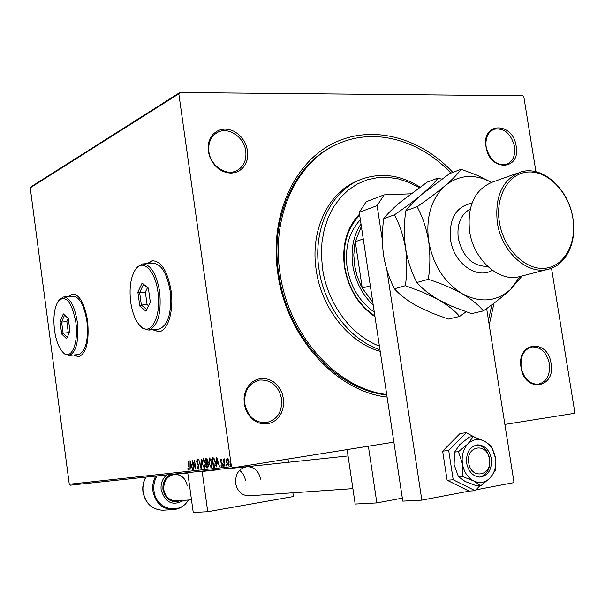 <?xml version="1.0" encoding="UTF-8"?>
<svg xmlns="http://www.w3.org/2000/svg" width="605" height="605" viewBox="0 0 605 605"><rect width="100%" height="100%" fill="white"/><g stroke="black" fill="none" stroke-linecap="round" stroke-linejoin="round"><path stroke-width="0.91" d="M387.094 397.084C336.259 391.617 286.104 336.562 277.725 272.878C269.565 217.029 293.243 163.834 332.084 143.899C370.986 123.836 419.764 136.859 452.873 172.387M336.282 144.648C295.671 161.974 269.8 216.356 278.618 273.165C286.876 335.972 336.614 390.112 386.769 394.944M521.041 367.409C516.367 341.764 547.85 338.157 551.057 363.469C555.965 388.599 524.535 393.258 521.041 367.409M549.393 363.718C546.701 352.435 540.946 346.854 532.113 346.952C523.877 349.274 520.224 356.095 521.155 367.424C523.786 378.541 529.42 384.16 538.064 384.273C546.587 382.088 550.361 375.236 549.393 363.718M244.261 403.754L244.034 398.589L244.821 393.568L246.568 388.939L249.192 384.939L252.55 381.77L256.475 379.585L260.755 378.488L265.187 378.526L269.535 379.698L273.604 381.937L277.173 385.12L280.092 389.098L282.202 393.673L283.405 398.612L283.654 403.686L282.913 408.64L281.242 413.238L278.693 417.238L275.411 420.452L271.539 422.714L267.274 423.893L262.827 423.946L258.426 422.842L254.297 420.641L250.636 417.458L247.649 413.434L245.486 408.791L244.261 403.754M281.59 398.892C278.55 385.914 271.252 379.63 259.704 380.038C249.018 382.942 244.042 390.838 244.768 403.724C247.672 416.338 254.682 422.676 265.822 422.736C277.09 420.135 282.353 412.186 281.59 398.892M208.332 151.401L208.12 146.448L208.929 141.729L210.699 137.501L213.346 133.962L216.719 131.293L220.651 129.636L224.947 129.054L229.378 129.568L233.734 131.164L237.788 133.743L241.357 137.176L244.254 141.29L246.348 145.896L247.536 150.751L247.755 155.621L246.999 160.28L245.305 164.484L242.741 168.031L239.436 170.746L235.549 172.486L231.276 173.151L226.83 172.712L222.421 171.185L218.292 168.636L214.646 165.188L211.674 161.021L209.534 156.347L208.332 151.401M245.759 151.091C244.17 137.085 228.509 126.422 217.747 132.276C210.948 136.14 207.991 142.621 208.876 151.719C210.449 165.543 225.605 176.047 236.207 170.912C243.505 167.154 246.689 160.544 245.759 151.091M486.004 146.758C481.429 121.703 513.078 121.673 516.178 146.259C520.988 170.852 489.385 171.88 486.004 146.758M514.545 146.561C510.983 133.44 504.139 127.67 494.005 129.266C487.811 132.132 485.195 138.061 486.155 147.038C489.664 160.015 496.402 165.831 506.37 164.492C512.821 161.694 515.543 155.719 514.545 146.561M73.576 355.022L78.771 356.761C86.432 353.252 89.374 341.311 87.604 320.922C84.564 303.309 79.467 294.34 72.305 294.007L68.267 296.579M72.827 293.954L68.478 296.563M152.513 329.733L159.191 331.661C168.031 330.708 174.058 310.516 171.056 290.521C167.479 270.866 161.18 260.944 152.165 260.747L147.068 263.636M152.944 260.672L147.302 263.621M347.111 449.598L355.173 504.048L376.847 502.921L368.377 446.21L393.885 442.134L232.834 467.831L70.43 485.187L69.272 484.265L231.443 466.652L178.823 93.828L30.25 187.837L31.127 186.763L179.836 92.527L522.803 95.749L523.839 96.868L535.932 171.744M226.565 459.762L227.351 458.492L228.471 459.535L229.159 461.978L228.418 465.714L226.573 462.273L226.565 459.762L227.586 458.514M224.372 466.039L223.389 459.097L223.888 460.072L224.334 458.855L224.72 465.986M220.961 459.263L221.77 460.163L221.649 460.783L221.105 460.11L221.067 461.698L222.36 464.353L221.929 466.432L221.059 465.578L221.173 464.912L221.748 465.585L222.02 464.428L220.553 461.154L220.938 459.263M214.42 467.136L213.391 467.249L212.075 457.887L213.845 458.008L215.478 462.364L214.556 467.113M206.88 467.967L205.579 458.681L206.192 458.605L207.515 460.791L207.386 462.817L208.407 465.116L207.802 467.862L206.88 467.967L207.341 467.899L207.213 466.962M201.072 468.61L198.78 459.52L200.792 466.379L201.215 459.218L201.132 468.603M193.691 469.427L192.103 460.337L195.15 466.901L194.523 460.042L195.793 469.193L192.753 462.636L193.691 469.427M188.73 466.894L187.898 460.859L189.062 466.947L188.76 470.206L187.822 469.246L187.883 468.535L188.616 469.276L189.047 466.841M69.272 484.265L30.25 187.837M190.076 460.586L192.73 469.533L191.543 466.697L190.371 466.833L190 469.835L190.076 460.586M198.402 469.147L197.177 467.242L197.374 466.75L198.259 468.202L198.629 466.584L196.625 461.721L197.086 459.49L198.122 460.942L197.941 461.539L197.207 460.428L196.943 461.645L198.954 466.553L198.402 469.147M202.251 463.831L203.197 458.734L205.556 463.4L204.581 468.467L202.251 463.831L204.498 467.506L205.224 463.438L203.348 459.679L202.577 463.785M208.687 463.082L209.655 457.94L212.052 462.643L211.062 467.748L209.02 463.029M216.688 457.32L219.502 466.576L218.239 463.642L216.983 463.785L216.575 466.901L216.688 457.32M223.169 465.495L223.351 464.67L223.752 465.427L223.57 466.251L223.169 465.495L223.631 464.965M225.854 465.192L226.036 464.368L226.436 465.132L226.255 465.956L225.854 465.192L226.315 464.663M230.271 464.7L230.452 463.869L230.86 464.632L230.679 465.464L230.271 464.7L230.732 464.164M551.518 268.227L574.75 412.103L574.084 413.389L504.88 424.43M494.028 303.166L489.218 324.862M179.836 92.527L178.823 93.828M231.443 466.652L232.834 467.831M152.74 329.717L158.767 331.721M73.787 354.999L78.529 356.799M188.987 470.085L187.822 469.246M189.259 469.026L188.616 469.276M190.371 466.833L191.543 466.697M190.484 466.818L190.492 465.873M190.514 462.764L190.522 461.948M191.278 465.782L190.401 462.78L190.378 465.888L191.619 465.729M192.889 462.613L192.753 461.615M195.612 467.862L195.173 466.901M193.184 462.568L192.753 462.636M198.644 469.026L197.948 468.02M198.417 464.723L197.495 463.12M197.434 463.029L196.988 463.097M197.033 460.564L197.321 459.55M197.941 460.511L197.207 460.428M201.14 467.181L200.905 466.364M202.645 460.639L203.431 458.741M204.838 468.383L203.552 466.856M204.467 467.514L205.624 466.531M204.762 460.352L203.348 459.679M206.728 463.506L206.6 462.553M206.184 459.573L206.048 458.628M207.901 467.839L207.341 467.899M208.029 463.695L206.592 463.528L207.076 466.977L207.568 466.916L208.067 465.154L207.311 463.551L206.592 463.528M207.908 466.863L208.46 466.478M207.243 459.618L206.048 459.596L206.464 462.575L207.182 460.844L206.048 459.596M207.061 462.485L207.545 462.228M206.857 459.482L206.388 459.55M207.099 462.477L206.63 462.553M207.78 463.483L207.311 463.551M209.08 459.898L209.89 457.947M211.319 467.673L209.988 466.1M212.052 462.628L209.806 458.892L209.02 463.037L210.911 466.795L212.121 465.767M211.258 459.603L209.806 458.892M211.44 466.712L210.971 466.788L211.72 462.681M214.654 467.09L213.391 467.249M213.86 467.173L213.731 466.236M212.688 458.779L212.552 457.826M214.745 459.407L214.261 458.847L212.552 458.802L213.595 466.251L214.843 465.873L215.138 462.402L213.792 458.923L212.552 458.802M214.238 466.168L215.592 465.185M214.261 458.847L213.792 458.923M215.312 465.797L214.843 465.873M216.983 463.785L218.239 463.642M216.953 466.841L216.575 466.901M217.082 463.77L217.097 462.795M217.135 459.573L217.142 458.651M217.959 462.696L217.029 459.588L216.998 462.802L218.329 462.636M217.407 459.528L217.029 459.588M221.74 460.102L221.105 460.11M222.141 466.304L221.059 465.578M222.406 465.358L221.748 465.585M222.232 463.71L221.838 463.778M222.126 463.377L221.37 463.105M221.846 463.029L220.817 462.205M220.984 460.201L221.196 459.339M223.759 465.873L223.646 465.419M224.1 460.685L224.009 460.057M224.584 459.687L224.568 458.991M226.451 465.578L226.33 465.116M228.629 465.631L227.692 464.519M229.159 461.97L227.472 459.354L226.928 462.243L228.251 464.867L229.197 464.269M228.539 459.679L227.472 459.354M228.251 464.867L228.811 462.023M230.868 465.101L230.747 464.625M419.265 187.663L409.177 182.453L398.695 178.989L388.047 177.363L377.459 177.643L367.174 179.851L357.419 183.973L348.435 189.932L340.441 197.631L333.635 206.895L328.197 217.543L324.28 229.318L321.989 241.947L321.399 255.136L322.533 268.544C327.411 303.597 351.316 335.714 379.411 346.105M379.955 349.735C350.076 340.025 324.106 306.274 318.971 269.157C312.475 228.274 332.183 189.161 362.508 178.868C381.906 172.41 401.085 175.155 420.044 187.104M360.368 219.781C349.1 231.851 344.676 247.687 347.088 267.289C350.514 286.83 359.582 301.766 374.283 312.097M374.866 315.954C358.621 304.867 348.601 288.585 344.812 267.1C342.188 245.57 347.149 228.297 359.688 215.289M359.521 214.162C346.809 227.442 341.787 245.04 344.457 266.956C348.314 288.812 358.485 305.412 374.987 316.748M386.708 394.498C336.985 388.811 288.161 334.92 279.964 272.711C270.904 214.616 298.144 159.274 340.078 142.962C376.567 127.617 420.596 140.844 450.914 173.136M358.901 180.32C329.044 190.961 309.798 229.688 316.203 270.064C321.467 308.429 349.153 342.974 380.205 351.361M491.842 304.791L488.492 320.257M361.359 226.391L355.286 241.705L354.651 244.912L353.804 254.909L354.553 265.171L356.867 275.328L360.678 285.023L362.259 288.086L372.809 302.311M373.24 305.17C362.244 294.695 355.422 281.461 352.776 265.474C350.635 249.464 353.373 235.61 360.988 223.903M363.257 238.967L355.286 241.705L362.259 288.086L370.313 285.749M466.629 463.135C465.963 452.585 469.646 446.49 477.67 444.856C484.824 445.242 489.4 449.886 491.389 458.779C492.084 469.488 488.303 475.598 480.045 477.103C473.049 476.551 468.572 471.892 466.629 463.135M495.253 470.433L495.457 458.061L491.442 446.082L484.446 441.136L473.178 436.606L467.93 443.889L458.454 451.678L462.439 463.869L462.273 476.445L473.677 480.96L480.816 485.724L490.179 477.897L495.253 470.433M462.273 476.445L458.446 476.732L465.26 481.535L476.944 485.966L480.816 485.724M458.446 476.732L454.09 464.595L454.642 452.056L458.454 451.678M454.642 452.056L459.581 444.766L469.351 437.037L473.178 436.606M495.457 458.061C496.501 466.069 494.739 472.679 490.179 477.897C485.308 482.692 479.81 483.713 473.677 480.96C467.673 477.647 463.929 471.953 462.439 463.869C461.418 455.716 463.248 449.054 467.93 443.889C472.891 439.192 478.396 438.277 484.446 441.136C490.33 444.493 494.005 450.135 495.457 458.061M474.403 437.014L466.183 432.749L460.08 433.46L442.641 451.133L447.11 480.234L468.996 491.079L475.167 490.715L479.833 485.785M466.183 432.749L448.706 450.521L442.641 451.133M448.706 450.521L453.205 479.795L447.11 480.234M453.205 479.795L475.167 490.715M476.014 489.823L514.031 482.593L486.647 308.558M410.84 193.812L384.122 194.863L377.112 205.624L382.383 240.314M386.867 269.838L421.836 500.138L469.616 491.041M377.112 205.624L359.241 212.325L402.779 501.137L421.836 500.138M359.241 212.325L366.199 201.737L384.122 194.863M468.716 462.764C470.947 480.083 492.568 476.044 489.354 459.135C487.252 442.058 465.616 445.628 468.716 462.764M476.369 445.015C483.342 445.628 487.774 450.271 489.687 458.93C490.451 468.807 487.108 474.864 479.652 477.103M376.847 502.921L402.333 498.142M260.604 479.168C258.842 471.106 254.357 466.939 247.165 466.682C239.088 468.255 235.239 473.806 235.625 483.327C237.326 491.222 241.667 495.397 248.655 495.858L249.585 495.79M245.479 480.514C244.775 476.15 242.787 472.762 239.504 470.365M187.724 472.649L193.245 512.473L207.749 511.717L293.41 496.531L292.873 492.788M288.464 462.28L287.995 459.029M207.749 511.717L202.085 471.113M176.751 500.842L175.881 500.902C169.339 500.501 165.301 496.713 163.773 489.551C163.494 480.899 167.139 475.848 174.716 474.388C181.455 474.607 185.622 478.373 187.21 485.702M518.152 172.947L492.682 182.014C474.812 189.312 467.113 205.7 469.578 231.178C473.45 259.318 498.316 281.922 518.757 276.825L521.253 276.183M499.375 222.065C503.405 248.443 525.011 270.163 544.591 268.287C564.246 266.797 577.102 243.18 572.844 217.997C568.859 192.791 548.72 171.275 529.08 171.971C509.38 172.281 495.049 195.702 499.375 222.065M572.897 218.231C577.185 242.461 565.781 265.988 547.291 269.467C526.622 274.625 501.341 251.332 497.302 222.428C494.716 196.277 502.445 179.504 520.512 172.107C542.11 164.772 568.715 188.76 572.897 218.231M394.483 214.813C399.701 224.667 403.399 235.859 405.577 248.39C407.271 261.103 407.18 273.551 405.32 285.734L422.804 292.17L438.587 299.77C447.919 305.268 454.922 310.826 459.596 316.445L448.328 319.077L431.425 312.876L416.036 305.533C406.825 300.209 399.618 294.62 394.422 288.774C389.272 278.724 385.657 267.591 383.585 255.393C381.937 243.036 381.989 230.785 383.751 218.662C387.268 214.057 392.751 208.581 400.2 202.214L427.107 182.173L438.05 178.021C435.018 182.249 429.754 187.595 422.252 194.069C414.334 200.663 405.078 207.576 394.483 214.813L383.751 218.662M405.32 285.734L394.422 288.774M459.596 316.445L466.107 311.809M441.62 179.231L438.05 178.021M491.487 182.407C474.713 173.575 459.339 174.618 445.356 185.538C437.355 192.246 427.932 199.31 417.087 206.721C422.54 216.771 426.389 228.206 428.642 241.04C430.382 254.062 430.268 266.828 428.28 279.313C440.811 283.321 452.132 288.124 462.235 293.72C471.688 299.384 478.721 305.109 483.334 310.902L471.522 313.662L451.897 306.312L438.587 299.77C429.263 294.295 422.01 288.54 416.853 282.505C411.483 272.242 407.725 260.868 405.577 248.39C403.883 235.731 403.966 223.184 405.834 210.752C409.26 206.101 414.735 200.542 422.252 194.069L449.621 173.62L461.078 169.271C458.159 173.529 452.918 178.951 445.356 185.538C431.267 198.569 425.693 217.066 428.642 241.04C433.082 264.952 444.274 282.52 462.235 293.72C480.483 303.241 496.607 301.782 510.605 289.349L520.013 276.5M483.334 310.902C493.839 303.665 502.936 296.48 510.605 289.349L522.138 275.956M491.525 182.4L477.103 175.238L461.078 169.271M428.28 279.313L416.853 282.505M417.087 206.721L405.834 210.752M54.495 330.201C56.174 341.568 59.32 349.244 63.933 353.222C71.7 359.862 78.756 342.218 75.829 322.329C71.776 301.903 66.005 294.703 58.534 300.73C54.382 307.106 53.036 316.929 54.495 330.201M58.904 300.216L63.253 296.964C69.832 297.282 74.536 305.654 77.342 322.072C78.998 341.069 76.306 352.201 69.272 355.46L64.947 354.182L63.48 352.859M78.06 354.568L78.71 354.5C85.827 351.24 88.564 340.154 86.916 321.232C84.103 304.882 79.361 296.548 72.706 296.238L64.017 296.904M68.297 318.532L69.961 331.079L66.626 338.808L61.695 334.036L60.061 321.656L63.321 313.882L68.297 318.532M68.176 318.472L66.845 321.595L68.32 332.667L63.086 333.151L67.314 337.227M68.32 332.667L68.993 333.317M66.845 321.595L61.612 322.049L63.086 333.151L61.695 334.036M68.304 318.593L64.546 315.076L61.612 322.049L60.061 321.656M63.321 313.882L64.546 315.076M136.518 267.902L135.701 269.089C130.725 276.742 129.054 287.738 130.688 302.084C132.503 314.048 136.087 322.367 141.441 327.055C151.424 335.972 161.55 315.409 157.935 292.034C155.281 270.707 142.901 258.486 135.701 269.089L136.518 267.902L142.258 263.946C150.554 264.143 156.362 273.399 159.675 291.731C161.512 313.398 157.89 326.178 148.807 330.08L142.477 328.137L140.405 326.155M158.102 329.211L159.115 329.112C168.288 325.218 171.964 312.482 170.134 290.922C166.821 272.673 160.968 263.462 152.589 263.281L143.476 263.871M148.376 288.124L150.327 302.288L145.979 311.235L139.778 306.07L137.864 292.117L142.114 283.11L148.376 288.124M147.469 287.685L145.359 292.102L147.075 304.587L141.358 305.056L146.788 309.563M147.075 304.587L148.596 305.843M145.359 292.102L139.642 292.54L141.358 305.056L139.778 306.07M148.422 288.441L143.461 284.479L139.642 292.54L137.864 292.117M142.114 283.11L143.461 284.479M198.115 464.216L197.654 464.292M207.228 463.43L206.766 463.506M213.247 458.703L212.779 458.779M146.002 477.111C143.438 481.64 142.477 486.579 143.135 491.918C145.563 503.383 152.029 509.493 162.533 510.234L163.955 510.159M173.839 509.591L172.546 509.66C161.936 508.903 155.394 502.71 152.929 491.079C152.256 485.664 153.216 480.657 155.81 476.059M157.028 475.931C154.343 480.491 153.337 485.497 154.003 490.95C155.795 509.433 179.745 515.513 188.314 500.04M183.746 500.358C172.856 506.302 165.324 502.831 161.157 489.959C160.529 483.773 162.374 478.759 166.685 474.902M181.152 473.352L181.674 473.647M178.747 473.957L177.802 473.715M170.678 474.471C164.991 477.527 162.42 482.601 162.957 489.687C165.793 499.843 171.737 503.466 180.804 500.562M492.304 270.261C476.914 279.858 453.584 263.152 450.528 239.663C448.925 218.624 456.072 206.464 471.961 203.174M470.206 209.05C460.73 214.518 456.752 224.273 458.28 238.317C462.908 257.102 472.679 266.457 487.592 266.382M258.063 380.386L259.704 380.038M493.332 129.538L494.005 129.266M531.281 347.111L532.113 346.952M216.628 132.888L217.747 132.276M204.498 467.506L204.959 467.431M206.721 462.538L207.182 462.462M214.208 466.175L214.684 466.1M175.881 500.902L191.49 499.821M248.655 495.858L352.889 488.628M174.716 474.388L187.777 472.997M202.138 471.469L216.469 469.941M224.712 469.064L348.049 455.943M145.865 477.126C143.272 481.663 142.304 486.594 142.962 491.925C145.366 503.368 151.893 509.47 162.533 510.234L172.546 509.66C179.337 509.319 184.654 506.105 188.495 500.033M547.291 269.467L518.757 276.825M63.933 353.222L64.947 354.182M69.272 355.46L78.71 354.5M58.534 300.73L59.328 299.634M141.441 327.055L142.477 328.137M148.807 330.08L159.115 329.112"/></g></svg>
